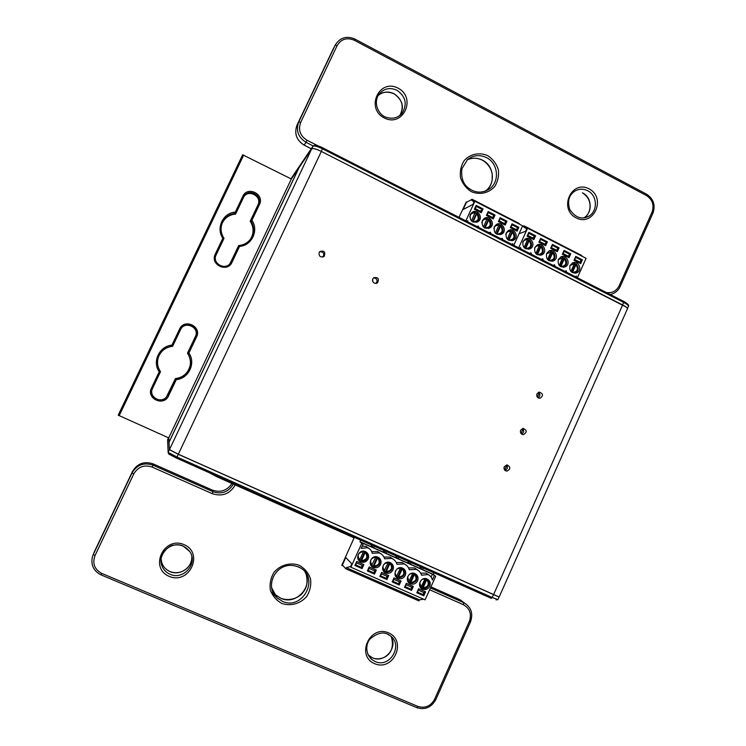 <?xml version="1.0" encoding="UTF-8"?>
<svg xmlns="http://www.w3.org/2000/svg" width="746" height="746" viewBox="0 0 746 746"><rect width="100%" height="100%" fill="white"/><g stroke="black" fill="none" stroke-linecap="round" stroke-linejoin="round"><path stroke-width="1.12" d="M208.908 472.563L217.319 476.955L354.098 537.866M499.065 597.033L178.266 454.305L169.417 449.698L168.689 437.874M167.58 439.804L168.531 437.799L167.58 439.804L168.139 452.384L169.417 449.698M169.053 442.266L168.727 437.893L291.322 178.993L311.716 148.864C312.928 148.072 316.127 148.92 321.312 151.41L625.978 306.942M291.593 177.846L291.089 178.872M176.27 379.639C188.747 378.558 196.058 363.115 188.915 353.017L187.638 353.119C191.778 359.786 191.545 366.286 186.938 372.636C183.964 376.143 180.159 378.138 175.524 378.614L167.561 395.361L168.568 395.846L176.27 379.639L175.45 378.539C180.056 378.063 183.842 376.087 186.808 372.599C191.377 366.286 191.61 359.824 187.488 353.194L195.349 336.651C200.161 327.475 184.616 320.174 180.504 329.713L172.606 346.293C165.78 347.132 161.061 350.695 158.469 356.97C156.744 362.192 157.425 367.097 160.511 371.685L152.501 388.489C148.295 396.713 161.033 404.248 166.517 396.816L175.45 378.539M171.925 345.128C159.411 346.116 151.97 361.679 159.206 371.816L160.483 371.722C157.378 367.107 156.697 362.164 158.432 356.914C161.043 350.601 165.789 347.021 172.652 346.163L180.597 329.49L179.618 328.986L171.925 345.128L172.606 346.293M167.542 395.184L166.526 397.003C161.015 404.491 148.193 396.9 152.426 388.629L160.511 371.685M180.504 329.713L180.597 329.49C184.747 319.894 200.385 327.233 195.545 336.474L187.488 353.194M168.727 437.893L118.204 415.177L242.655 154.776L291.322 178.993L298.959 167.85M250.218 221.282L257.911 205.001C262.639 195.993 247.392 188.412 243.345 197.793L235.587 214.074L243.755 196.916L242.851 196.273L235.307 212.106L235.96 213.272C229.619 213.897 225.087 217.049 222.364 222.746C220.238 228.145 220.788 233.339 224.005 238.328L216.051 255.085L223.707 239.009M230.29 263.068L238.757 245.509L230.682 262.452C226.15 271.292 211.556 263.683 216.163 254.843L224.014 238.347M235.549 214.074L235.587 214.074C229.302 214.68 224.798 217.804 222.084 223.436C224.788 217.813 229.283 214.699 235.559 214.074M235.307 212.106C223.035 212.815 215.743 228.08 222.83 238.291L215.24 254.227C209.794 264.634 227.399 273.092 231.997 262.322L239.541 246.422C251.784 245.62 258.955 230.467 251.952 220.294L250.19 221.245L257.911 205.001L258.396 204.162L259.459 204.497C264.849 194.23 247.467 185.577 242.851 196.273M239.541 246.422L238.776 245.509C244.231 244.996 248.409 242.469 251.309 237.918C248.418 242.469 244.24 244.996 238.776 245.509M222.83 238.291L224.005 238.328M538.062 397.814C540.309 396.154 540.449 394.326 538.472 392.34M536.952 393.879L539.181 392.126C543.256 393.571 543.536 395.613 540.029 398.243C537.372 398.056 536.346 396.602 536.952 393.879M375.928 283.471C377.942 280.44 377.178 278.547 373.625 277.782M372.758 278.892L373.755 277.68C378.278 277.092 379.49 278.845 377.383 282.939C373.895 283.909 372.357 282.557 372.758 278.892M323.186 256.941C324.594 253.36 323.382 251.654 319.549 251.812M319.101 252.512L319.67 251.672C324.09 250.246 325.62 251.775 324.258 256.242C320.584 257.79 318.859 256.549 319.101 252.512M499.167 596.987L178.313 454.239L169.454 449.624L169.006 442.369L299.137 167.477L311.735 148.892C312.956 148.1 316.155 148.948 321.33 151.438L622.649 304.946C625.894 306.643 627.489 307.93 627.451 308.797L627.395 308.9M521.538 434.013C524.009 432.577 524.335 430.75 522.508 428.54M520.633 430.228L523.133 428.418C527.096 430.2 527.208 432.26 523.478 434.61C520.96 434.265 520.009 432.811 520.633 430.228M504.911 470.353C507.578 469.197 508.101 467.397 506.478 464.972M504.24 466.754L507.028 464.917C510.823 467.061 510.758 469.131 506.823 471.136C504.464 470.651 503.597 469.187 504.24 466.754M372.608 281.223L372.487 279.797M359.311 560.563L360.943 561.412L361.53 560.638L365.531 551.648M360.57 561.039L364.953 551.425M363.675 551.182L359.749 559.854L358.845 560.386M420.875 587.773L422.46 588.585L423.085 587.839L426.982 578.924M421.966 588.165L426.236 578.691M425.155 578.56L420.763 587.829M376.077 556.702L371.349 565.944M371.732 566.055L373.354 566.895L373.942 566.13L377.933 557.15M372.953 566.512L377.317 556.917M388.424 562.204L383.808 571.473M384.097 571.52L385.71 572.35L386.307 571.595L390.27 562.624M385.29 571.958L389.626 562.4M400.723 567.678L396.201 576.975M396.406 576.966L398.01 577.786L398.616 577.031L402.56 568.079M397.562 577.385L401.889 567.855M412.967 573.133L408.528 582.43M408.668 582.384L410.253 583.195L410.878 582.449L414.804 573.515M409.796 582.785L414.086 573.282M371.62 545.028L370.893 546.613L359.954 541.745L361.763 543.358L350.872 567.212L350.489 566.801L351.832 563.873L345.78 557.504L341.761 565.337L354.341 537.325M343.346 566.028L341.761 565.337M342.377 564.955L345.799 568.769L346.293 567.687L350.657 566.438L351.832 563.873L345.78 557.504L342.405 564.992M433.967 572.797L433.267 574.373L435.711 576.266L425.089 599.868L350.872 567.212M354.984 565.263L356.392 562.801L362.09 565.309L361.596 567.482L355.879 564.974L356.392 562.801M361.334 568.06L363.386 564.349M367.47 570.765L368.841 568.293L374.52 570.793L374.044 572.975L368.356 570.466L368.841 568.293M373.783 573.543L375.807 569.832M379.9 576.238L381.243 573.767L386.894 576.257L386.447 578.439L380.786 575.949L381.243 573.767M386.186 579.008L388.181 575.297M392.284 581.693L393.59 579.213L399.213 581.693L398.793 583.885L393.151 581.395L393.59 579.213M398.532 584.454L400.49 580.733M404.612 587.13L405.88 584.631L411.484 587.102L411.083 589.303L405.47 586.832L405.88 584.631M410.832 589.872L412.762 586.151M416.883 592.538L418.124 590.039L423.7 592.501L423.327 594.693L417.732 592.231L418.124 590.039M423.066 595.261L424.968 591.541M418.599 588.725L425.584 591.811L423.784 595.812L416.79 592.725L418.599 588.725M423.252 595.345L423.784 595.812M434.321 575.651L432.363 580.006C431.813 577.376 430.321 575.558 427.906 574.551L421.555 575.203C420.697 572.396 418.944 570.457 416.277 569.385L409.302 569.758C408.444 566.941 406.663 564.992 403.978 563.911L396.993 564.293C396.126 561.458 394.336 559.5 391.622 558.418L384.638 558.81C383.761 555.957 381.952 553.989 379.21 552.907L372.217 553.299C371.639 550.595 370.091 548.73 367.564 547.723L361.185 548.394L363.19 543.993L361.773 542.734L432.419 574.178L435.711 576.266M361.763 543.358L363.19 543.993M406.337 583.307L413.349 586.412L411.54 590.412L404.519 587.326L406.337 583.307M405.274 575.408C403.586 578.355 401.189 579.334 398.075 578.355C391.715 575.912 396.201 565.309 402.43 568.032C405.442 569.599 406.393 572.061 405.274 575.408M381.644 572.415L388.722 575.539L386.894 579.558L379.817 576.434L381.644 572.415M380.572 564.47C378.875 567.426 376.46 568.405 373.317 567.417C366.911 564.964 371.396 554.334 377.681 557.048C380.74 558.623 381.7 561.095 380.572 564.47M363.88 564.573L362.043 568.601L354.9 565.459L356.737 561.421L363.88 564.573M368.142 558.968C366.445 561.924 364.011 562.904 360.859 561.915C354.434 559.453 358.91 548.814 365.223 551.518C368.3 553.103 369.27 555.583 368.142 558.968M429.761 586.253C428.092 589.181 425.714 590.17 422.618 589.191C416.305 586.766 420.781 576.192 426.964 578.915C429.938 580.481 430.871 582.924 429.761 586.253M369.214 566.923L376.329 570.065L374.492 574.094L367.386 570.96L369.214 566.923M392.946 569.953C391.258 572.9 388.853 573.879 385.729 572.9C379.341 570.448 383.826 559.836 390.083 562.549C393.114 564.125 394.075 566.596 392.946 569.953M394.019 577.87L401.059 580.985L399.241 584.995L392.191 581.889L394.019 577.87M417.546 580.836C415.867 583.782 413.48 584.761 410.375 583.782C404.043 581.348 408.519 570.765 414.72 573.487C417.713 575.054 418.655 577.507 417.546 580.836M371.284 545.764L373.709 547.862L383.202 552.087L383.92 550.501M374.436 546.277L373.709 547.862M411.139 562.633L410.421 564.209L419.793 568.377L420.502 566.801M408.556 567.911L414.496 567.948L417.676 570.056M433.267 574.373L422.562 569.608L420.11 567.678M395.8 556.768L398.243 558.782L407.642 562.969L408.36 561.393M383.565 551.275L385.999 553.336L395.445 557.542L396.163 555.957M407.978 562.242L410.421 564.209M398.765 584.556L399.241 584.995M398.951 557.206L398.243 558.782M396.275 562.503L402.28 562.512L405.526 564.675M386.717 551.751L385.999 553.336M383.948 557.066L390.009 557.057L393.338 559.276M371.685 551.574L377.681 551.583L381.094 553.868M369.111 548.506L366.109 546.436L362.202 546.147M360.682 540.151L359.954 541.745M411.037 589.955L411.54 590.412M428.754 574.933L426.041 573.077L420.735 573.217M432.419 574.178L431.132 577.04M423.271 568.032L422.562 569.608M345.799 568.769L418.954 600.912L419.439 599.84L423.579 599.206M411.083 589.303L410.757 590.03L405.143 587.559L405.47 586.832M408.677 582.579L409.433 583.251M398.793 583.885L398.457 584.612L392.825 582.132L393.151 581.395M396.527 577.32L397.441 578.019M386.447 578.439L386.111 579.176L380.451 576.677L380.786 575.949M384.349 572.023L385.3 572.686M374.044 572.975L373.709 573.711L368.03 571.203L368.356 570.466M372.114 566.69L373.075 567.305M372.207 566.475L371.573 566.195M361.596 567.482L361.26 568.219L355.544 565.701L355.879 564.974M359.833 561.328L360.775 561.878M359.954 561.057L359.106 560.684M346.293 567.687L419.439 599.84M423.327 594.693L422.991 595.42L416.977 592.576M417.406 592.958L417.732 592.231M572.387 272.644L575.977 264.681L576.136 263.925L574.439 263.543M571.65 272.159L575.297 264.075M574.467 263.049L572.611 262.853L574.467 263.049L574.327 263.842L570.895 271.441M525.604 248.763L529.446 239.988L527.692 239.587M524.97 248.381L528.69 240.193M527.748 239.102L525.315 238.972L527.748 239.112L524.065 247.607M562.857 257.1L560.871 256.913L562.857 257.1L559.267 265.52M560.768 266.714L564.368 258.741L564.535 257.976L562.829 257.584M560.05 266.257L563.715 258.144M551.201 251.132L549.075 250.954L551.201 251.132L547.583 259.571M549.093 260.755L552.721 252.763L552.889 252.008L551.163 251.616M548.403 260.326L552.087 252.185M539.498 245.126L537.223 244.977C543.144 241.657 548.03 252.12 541.829 254.834C536.337 255.664 534.015 253.211 534.873 247.467L537.223 244.977L539.498 245.136L535.842 253.603M537.381 254.768L541.186 246.012L539.451 245.611M536.71 254.367L540.412 246.199M545.634 245.667L538.91 242.217L540.654 238.384L547.368 241.835L545.634 245.667M543.349 260.382L542.78 258.815L541.27 259.328M531.562 254.377L530.993 252.801L529.641 253.388M559.09 247.859L557.355 251.682L550.66 248.25L552.394 244.418L559.09 247.859L558.092 247.98M556.805 251.402L558.306 248.092M552.627 245.499L557.971 248.25L556.535 250.18L551.191 247.439L552.935 244.8L552.161 244.93M546.641 253.491L549.093 250.945C555.061 247.775 559.696 258.321 553.467 260.886C548.049 261.613 545.774 259.151 546.641 253.491M555.08 266.369L554.511 264.811L553.01 265.315M570.755 253.854L569.03 257.668L562.372 254.255L564.097 250.432L570.755 253.854L569.767 253.976M568.461 257.379L569.953 254.078M564.312 251.505L569.646 254.237L568.191 256.158L562.876 253.426L564.629 250.805L563.864 250.945M558.362 259.487L560.908 256.894C566.913 253.864 571.315 264.485 565.058 266.9C559.705 267.544 557.476 265.063 558.362 259.487M566.606 272.253L566.205 270.779L564.703 271.283M545.102 245.397L546.613 242.077L547.368 241.835M540.887 239.466L546.258 242.226L544.832 244.175L539.47 241.415L541.195 238.767L540.421 238.897M577.376 277.745L586.104 258.33L527.59 228.22L525.594 231.288L519.057 233.731L525.594 231.288L526.713 228.845L523.617 226.887L524.084 225.861L522.331 226.542M518.684 247.803L527.59 228.22M520.037 248.493L520.512 247.458L520.922 248.95M575.185 276.626L576.509 276.039L576.052 277.064M523.049 241.415L525.305 238.981C531.171 235.512 536.309 245.891 530.154 248.754C524.587 249.696 522.219 247.252 523.049 241.415M570.028 265.455L572.667 262.825C578.71 259.934 582.878 270.611 576.602 272.896C571.315 273.437 569.133 270.966 570.028 265.455M574.019 260.233L575.744 256.41L582.374 259.822L580.658 263.636L574.019 260.233M533.856 239.625L527.105 236.165L528.858 232.323L535.6 235.783L533.856 239.625M533.353 239.363L534.863 236.044L535.6 235.783M527.692 235.372L529.091 233.405L534.49 236.184L533.082 238.142L527.692 235.372L528.616 232.836M580.071 263.329L581.554 260.037L582.374 259.822M575.959 257.482L581.265 260.214L579.801 262.116L574.504 259.394L576.276 256.792L575.511 256.932M541.195 238.767L546.576 241.527L546.258 242.226M539.47 241.415L540.57 238.981M552.935 244.8L558.288 247.551L557.971 248.25M551.191 247.439L552.292 245.005M564.629 250.805L569.963 253.547L569.646 254.237M562.876 253.426L563.967 251.001M576.276 256.792L581.582 259.515L581.265 260.214M574.504 259.394L575.595 256.969M524.084 225.861L581.731 255.524L581.526 255.971M526.844 228.546L523.617 226.887M529.091 233.405L529.408 232.715L528.802 232.929M529.408 232.715L534.807 235.484L534.49 236.184M511.01 230.673L508.352 230.579L511.01 230.673L507.289 239.205M508.847 240.343L512.716 231.549L510.945 231.148M508.25 239.998L511.998 231.773M472.059 212.377L475.239 212.34L471.435 220.937M473.039 222.047L476.964 213.225L475.155 212.815M472.516 221.776L476.321 213.496M496.967 234.272L500.846 225.469L499.065 225.059M496.388 233.955L500.156 225.712M499.139 224.583L496.304 224.537L499.139 224.583L495.381 233.144M485.021 228.173L488.928 219.361L487.138 218.951M484.48 227.884L488.266 219.613M487.213 218.475L484.21 218.466L487.213 218.475L483.436 227.054M466.269 201.961L459.004 217.356M465.858 220.853L474.866 201.234L472.955 204.376L463.163 209.514L466.455 202.352L472.153 199.275L471.677 200.32L474.083 201.924L472.955 204.376L463.163 209.514L466.446 202.371M516.614 230.924L517.855 227.446M512.306 224.928L517.733 227.716L516.344 229.693L510.926 226.905L512.623 224.229L511.821 224.35M504.744 224.835L505.965 221.338M500.389 218.802L505.844 221.609L504.473 223.595L499.027 220.807L500.715 218.102L499.904 218.224M492.826 218.718L494.029 215.202M488.425 212.666L493.908 215.473L492.547 217.478L487.082 214.671L488.751 211.957L487.931 212.078M480.853 212.573L482.037 209.048M475.09 208.516L476.414 206.493L481.916 209.318L480.573 211.332L475.09 208.516L475.92 205.905M481.254 212.778L474.381 209.253L476.153 205.383L483.035 208.908L481.254 212.778M482.392 209.225L483.035 208.908M513.789 245.303L522.657 225.824L474.866 201.234M467.238 221.553L467.667 220.62L468.022 221.954M477.132 226.607L478.345 226.075L478.839 227.474M490.849 233.601L490.346 232.202L489.003 232.659M502.655 239.625L502.31 238.3L500.967 238.757M511.663 244.222L512.856 243.681L512.427 244.613M493.255 218.932L486.401 215.426L488.173 211.556L495.018 215.072L493.255 218.932M494.281 226.831L496.277 224.555C501.974 220.704 507.774 230.822 501.732 234.076C495.997 235.307 493.507 232.892 494.281 226.831M510.301 227.679L512.054 223.828L518.843 227.316L517.09 231.167L510.301 227.679M506.217 232.948L508.324 230.598C514.097 226.905 519.617 237.144 513.528 240.231C507.858 241.331 505.424 238.906 506.217 232.948M470.25 214.54L472.013 212.414C477.543 208.227 483.912 218.074 478.009 221.674C472.125 223.175 469.532 220.797 470.25 214.54M505.201 225.059L498.375 221.562L500.146 217.701L506.954 221.208L505.201 225.059M482.289 220.695L484.173 218.494C489.796 214.475 495.876 224.462 489.898 227.884C484.079 229.255 481.543 226.859 482.289 220.695M489.106 232.715L489.991 232.351M506.273 221.497L506.954 221.208M501.014 238.785L501.48 238.617M494.356 215.38L495.018 215.072M518.134 227.595L518.843 227.316M519.02 223.949L519.225 223.492L472.153 199.275M488.751 211.957L494.225 214.773L493.908 215.473M487.082 214.671L488.21 212.218M500.715 218.102L506.161 220.909L505.844 221.609M499.027 220.807L500.146 218.354M512.623 224.229L518.05 227.017L517.733 227.716M510.926 226.905L512.036 224.462M474.223 201.625L471.677 200.32M476.414 206.493L476.741 205.784L476.218 206.055M476.741 205.784L482.233 208.61L481.916 209.318M217.319 476.955L217.571 476.405M497.918 599.597L492.201 597.499L493.358 594.907M176.429 458.072L176.989 457.018L168.139 452.384L168.764 454.053L176.429 458.072L491.372 598.376L492.201 597.499L176.989 457.018L178.266 454.305M291.49 178.024L312.928 146.291L169.454 449.624M313.078 146.057L312.928 146.291C314.159 145.479 317.358 146.328 322.533 148.818L321.312 151.41M322.887 147.941L623.815 301.44C627.694 303.603 629.242 305.217 628.468 306.261C628.514 305.384 626.91 304.098 623.675 302.4L623.815 301.44L322.906 147.95L322.533 148.818L623.675 302.4L622.565 304.881M627.442 308.555L628.421 306.373M195.349 336.651L196.562 336.912C202.054 326.44 184.318 318.104 179.618 328.986M188.915 353.017L196.562 336.912M166.517 396.816L166.526 397.003C161.015 404.491 148.193 396.9 152.426 388.629L151.475 388.06C145.918 398.681 163.887 406.812 168.568 395.846M159.206 371.816L151.475 388.06M119.183 415.681L243.7 155.084M251.952 220.294L259.459 204.497M298.857 167.887L168.997 442.219M242.655 154.786L118.204 415.177M250.619 238.972L250.861 238.58C254.013 232.752 253.789 226.98 250.19 221.245M257.911 205.001C262.667 196.03 247.336 188.412 243.345 197.793L243.755 196.916C247.821 187.488 263.142 195.107 258.396 204.162L250.637 220.49C254.255 226.252 254.479 232.062 251.309 237.918L250.861 238.58C254.004 232.771 253.789 227.008 250.208 221.273M216.163 254.843C211.538 263.664 226.187 271.292 230.682 262.452L230.337 262.984L230.952 261.939L231.997 262.322M216.116 254.936L215.24 254.227M224.005 238.319C220.788 233.349 220.238 228.155 222.364 222.746L222.103 223.38M322.832 257.053L323.988 254.591L322.822 257.053M504.669 470.092L506.814 465.327M521.062 433.557L523.067 429.09M537.381 397.208L539.246 393.039M321.33 151.438L178.313 454.239M622.649 304.946L493.46 594.879M365.27 552.432C368.17 557.001 366.92 559.742 361.53 560.638M366.491 552.208L367.312 558.185C365.913 560.759 363.806 561.831 360.989 561.412C367.097 560.899 368.934 557.831 366.473 552.199M359.749 559.854C356.849 555.276 358.099 552.544 363.488 551.648M426.749 579.717C429.584 584.221 428.363 586.925 423.085 587.839M428.689 585.358C427.327 587.904 425.267 588.986 422.516 588.594C428.614 587.988 430.358 584.883 427.738 579.297C429.267 581.087 429.584 583.102 428.689 585.358M421.341 587.074L419.7 582.719M422.553 579.185L425.006 578.943M372.17 565.347C369.289 560.787 370.529 558.055 375.9 557.15M377.672 557.943C380.553 562.493 379.313 565.226 373.942 566.13M378.837 557.663C381.299 563.249 379.49 566.326 373.401 566.895M384.544 570.811C381.672 566.261 382.903 563.538 388.256 562.633M390.018 563.417C392.89 567.958 391.65 570.681 386.307 571.595M385.738 572.359C391.874 571.8 393.664 568.713 391.128 563.09C393.636 568.676 391.846 571.762 385.757 572.359M396.863 576.257C395.147 574.756 394.718 572.909 395.585 570.709M397.198 568.806L400.555 568.098M402.308 568.872C405.171 573.404 403.94 576.117 398.616 577.031M398.047 577.796C404.173 577.217 405.955 574.122 403.381 568.517C405.917 574.084 404.145 577.171 398.066 577.796M409.125 581.675L407.596 576.817M409.983 573.944L412.808 573.525M414.552 574.308C417.406 578.821 416.175 581.535 410.878 582.449M415.597 573.926C418.152 579.474 416.389 582.561 410.319 583.204C416.417 582.607 418.18 579.511 415.578 573.916M575.977 264.681C578.672 269.25 577.507 271.842 572.48 272.458M576.154 263.981C579.12 267.581 578.737 270.677 575.007 273.25C578.821 270.658 579.194 267.544 576.136 263.925M570.065 265.389L574.327 263.842M529.259 240.744C532.001 245.359 530.816 247.97 525.697 248.567M529.455 240.035C532.402 243.448 532.15 246.516 528.7 249.22L528.662 249.239M522.741 242.291C523.795 240.296 525.398 239.494 527.571 239.886M558.297 259.627L562.708 257.883M564.554 258.032C566.54 259.888 567.063 262.098 566.102 264.671L563.482 267.292C567.24 264.671 567.594 261.566 564.535 257.976M564.368 258.741C567.081 263.319 565.906 265.912 560.861 266.527M546.492 253.854L551.052 251.906M552.907 252.064C554.903 253.92 555.425 256.139 554.465 258.713L551.919 261.305C555.611 258.648 555.938 255.552 552.889 252.008M552.721 252.763C555.434 257.361 554.259 259.953 549.187 260.568M534.64 248.073C535.721 246.245 537.288 245.527 539.339 245.91M541.204 246.059C543.219 247.933 543.741 250.152 542.78 252.735L540.309 255.291L541.829 254.834M541.009 246.767C543.741 251.374 542.566 253.976 537.465 254.582M505.816 234.235C506.786 231.978 508.455 231.046 510.823 231.437M512.521 232.304C515.281 236.939 514.087 239.559 508.94 240.156M512.726 231.605C515.663 234.934 515.458 237.974 512.129 240.734L512.073 240.762M469.738 216.89C470.39 213.981 472.153 212.722 475.034 213.104M476.75 213.981C479.538 218.653 478.335 221.282 473.132 221.86M476.974 213.272C479.865 216.415 479.79 219.408 476.75 222.252L476.675 222.299M500.65 226.225C503.419 230.868 502.217 233.489 497.06 234.085M500.855 225.516C502.916 227.409 503.457 229.656 502.478 232.267L500.324 234.636M493.824 228.453C494.71 225.991 496.416 224.956 498.943 225.357M488.723 220.117C491.502 224.77 490.299 227.399 485.114 227.987M488.938 219.408C491.008 221.301 491.558 223.558 490.57 226.178L488.518 228.49M481.795 222.672C482.578 219.986 484.322 218.848 487.017 219.24M398.122 88.187C379.369 78.069 365.186 108.179 384.19 117.896C402.989 127.846 416.958 97.922 398.122 88.187M400.826 114.642L402.085 113.308C397.907 117.961 392.62 119.295 386.204 117.299C378.8 115.126 372.851 103.396 378.875 94.322C383.78 88.476 389.813 87.123 396.984 90.266C405.824 96.607 407.521 104.291 402.085 113.308L400.015 115.341M399.865 115.453C404.285 106.715 402.355 99.47 394.065 93.726C388.218 91.003 382.885 91.627 378.063 95.609C382.083 91.795 387.398 91.18 393.991 93.763C405.209 101.95 402.943 109.849 399.865 115.462M318.132 145.918L306.998 140.239C300.125 135.856 298.018 129.907 300.675 122.409L337.127 45.637C341.183 38.978 346.937 37.188 354.369 40.265L646.437 195.536C652.526 199.602 654.382 205.169 652.004 212.246L619.217 285.699C616.392 291.089 612.074 293.355 606.265 292.479M589.107 188.887C571.576 179.432 558.278 208.749 576.033 217.823C593.602 227.12 606.703 197.979 589.107 188.887M487.744 155.662C479.445 151.988 470.129 153.946 464.133 160.66C460.963 165.817 459.75 171.487 460.515 177.669C462.529 183.581 466.091 188.225 471.211 191.591C479.557 195.219 488.835 193.186 494.757 186.481C497.899 181.343 499.093 175.711 498.337 169.566C496.36 163.691 492.826 159.047 487.744 155.662M584.92 217.673L588.053 216.573C581.367 219.772 575.297 217.459 569.841 209.645C567.147 201.14 568.909 194.902 575.129 190.948C579.25 188.719 583.456 188.663 587.727 190.762C597.751 195.508 597.956 212.097 588.053 216.573L583.894 217.851M583.866 217.86C592.846 212.815 592.072 197.392 582.598 192.888L582.412 192.869C594.637 200.338 589.974 215.538 583.848 217.86M485.655 191.041L489.301 189.046C481.496 193.801 473.98 192.99 466.735 186.612C462.641 182.481 461.028 176.522 461.905 168.727L467.5 159.607C473.356 155.084 479.687 154.422 486.495 157.62C498.356 163.271 500.016 181.968 489.301 189.046L483.921 191.61M468.106 159.485C472.871 157.611 477.636 157.844 482.392 160.194C487.921 163.607 491.204 168.279 492.239 174.2L492.164 180.038C491.288 184.663 489.05 188.356 485.459 191.116C495.894 184.029 494.16 165.733 482.522 160.194C477.356 157.648 472.227 157.565 467.127 159.933M311.241 148.771L304.172 145.134C296.423 140.192 294.045 133.497 297.039 125.039L333.35 48.639M311.259 148.734L304.172 145.134L305.981 142.281L313.171 145.946M610.144 294.465L611.925 294.027C615.702 292.73 618.453 290.222 620.187 286.511L620.178 286.529M354.369 40.265L354.9 39.062C346.676 35.594 340.176 37.505 335.402 44.797L335.168 45.264L337.127 45.637M354.9 39.062L646.558 194.193M646.437 195.536L646.651 194.24C653.533 198.846 655.622 205.15 652.937 213.142L652.918 213.169M652.004 212.246L652.937 213.142L620.187 286.511L619.217 285.699M306.998 140.239L305.981 142.281C298.13 137.273 295.724 130.485 298.754 121.934L335.168 45.264L298.754 121.934L300.675 122.409M161.071 559.118L161.807 562.82C163.262 566.867 165.976 569.785 169.948 571.567C179.945 576.266 192.878 567.202 191.797 556.32M183.227 546.109L189.717 551.499C198.417 563.23 183.367 580.696 170.023 574.252C166.004 572.462 163.253 569.506 161.779 565.403C157.108 553.448 171.627 540.449 183.227 546.109M278.277 598.879L270.91 591.858M169.202 576.369C189.353 585.088 204.264 553.15 184.076 544.645C163.971 535.74 148.827 567.893 169.202 576.369M429.64 589.769L463.387 604.689C469.868 608.41 471.845 613.986 469.337 621.418L434.573 699.282C430.666 706.21 425.108 708.597 417.881 706.415L101.792 573.413C94.444 569.412 92.187 563.454 95.012 555.546L133.786 473.897C138.103 466.744 144.23 464.469 152.156 467.08L212.218 493.638C222.196 496.901 229.871 493.992 235.232 484.928M281.718 603.402C290.595 606.507 300.461 603.747 306.755 596.427C310.084 590.925 311.343 585.05 310.532 578.803C308.415 572.909 304.657 568.415 299.249 565.309C290.418 562.139 280.505 564.834 274.146 572.163C270.779 577.693 269.502 583.605 270.322 589.89C272.467 595.821 276.272 600.325 281.718 603.402M374.632 663.679C393.412 671.82 407.372 640.786 388.545 632.86C369.802 624.551 355.637 655.79 374.632 663.679M368.114 654.857L372.431 657.804C384.47 663.642 398.308 647.472 390.904 636.319M387.426 634.147L389.757 635.443C403.931 644.246 390.177 668.742 375.07 661.497L371.667 659.417L367.703 653.944M272.635 591.13L275.638 594.879L280.822 598.301C296.134 605.752 313.87 586.039 304.872 571.706M298.241 566.708L300.89 568.144C319.652 579.232 302.065 610.788 282.324 601.285L277.074 597.835L271.768 587.979M435.767 699.44L434.573 699.282M417.881 706.415L416.716 707.581M101.792 573.413L101.046 574.849C93.558 570.998 90.686 564.955 92.439 556.74C90.686 564.974 93.548 571.016 101.046 574.877L416.772 707.637M95.012 555.546L93.306 554.465L92.439 556.74M133.786 473.897L132.042 472.927L93.306 554.465L132.462 471.537C137.329 463.48 144.23 460.935 153.163 463.881L212.33 490.075C220.527 492.864 227.073 490.663 231.969 483.483M152.156 467.08L153.014 465.159C143.959 462.184 136.975 464.767 132.042 472.927L132.462 471.537C137.329 463.48 144.23 460.925 153.163 463.881L212.33 490.075L212.964 491.689L153.014 465.159L153.163 463.881M212.218 493.638L212.964 491.689C221.749 494.579 228.537 492.043 233.33 484.089M463.387 604.689L463.676 602.637L430.461 587.941M469.337 621.418L470.456 621.726C473.328 613.24 471.062 606.88 463.676 602.637L459.984 599.719L464.534 603.057M459.9 599.691L430.946 586.869L459.984 599.719L463.676 602.637C471.108 606.946 473.393 613.343 470.521 621.819L435.813 699.58C431.412 707.441 425.08 710.136 416.837 707.665M93.381 554.241L93.912 552.749M496.043 599.877L497.908 599.625L499.046 597.052M291.546 177.921L312.994 146.169C314.448 144.705 317.749 145.284 322.915 147.922M186.808 372.599L186.938 372.636C183.964 376.143 180.159 378.138 175.524 378.623M158.469 356.97L158.432 356.914C156.697 362.164 157.378 367.097 160.483 371.722M230.607 262.48L238.366 246.143M243.345 197.793L235.587 214.074M540.029 398.243L538.724 398.131M377.383 282.939L376.068 283.452M324.258 256.242L323.335 256.876M523.478 434.61L522.079 434.34M506.823 471.136L505.35 470.689M539.209 392.993L537.334 397.161M523.03 429.043L521.025 433.51M506.767 465.28L504.632 470.045M299.137 167.477L169.006 442.369M627.451 308.797L499.158 597.014M378.828 557.654C381.327 563.277 379.518 566.363 373.382 566.904M416.277 569.385L414.496 567.948M398.075 578.355L396.695 577.096M403.978 563.911L402.28 562.512M385.729 572.9L384.414 571.669M391.622 558.418L390.009 557.057M373.317 567.417L372.077 566.223M379.21 552.907L377.681 551.583M367.564 547.723L366.109 546.436M410.375 583.782L408.92 582.505M422.618 589.191L421.098 587.885M427.906 574.551L426.041 573.077M360.859 561.915L359.693 560.75M529.446 239.988C532.467 243.42 532.215 246.497 528.7 249.22M540.337 255.272C543.937 252.586 544.226 249.5 541.186 246.012M553.467 260.886L551.909 261.305M565.058 266.9L563.5 267.292M530.154 248.754L528.616 249.248M576.602 272.896L575.045 273.241M512.716 231.549C515.71 234.906 515.523 237.965 512.129 240.734M475.239 212.34L472.05 212.386M476.964 213.225C479.902 216.387 479.837 219.399 476.75 222.252M500.389 234.598C503.671 231.801 503.83 228.761 500.846 225.469M488.593 228.444C491.782 225.618 491.894 222.588 488.928 219.361M501.732 234.076L500.249 234.654M489.898 227.884L488.443 228.509M478.009 221.674L476.601 222.327M513.528 240.231L512.017 240.771M333.005 49.329L335.402 44.797M304.144 145.153C296.404 140.229 294.036 133.534 297.039 125.048M189.717 551.499C185.344 546.147 180.075 544.039 173.921 545.186C170.041 544.338 157.676 554.651 161.779 565.403L161.807 562.82C163.262 566.857 165.976 569.767 169.948 571.539C180.094 575.614 191.293 568.387 191.787 558.176M389.757 635.443C384.302 631.247 377.709 632.468 369.969 639.098C366.454 642.856 364.458 652.582 371.667 659.417L369.065 655.743L372.403 657.767C379.49 661.478 396.564 656.107 391.473 637.382M300.89 568.144C278.146 556.264 262.62 585.806 277.074 597.835L275.638 594.879L280.813 598.283C291.723 602.32 301.253 595.7 303.09 592.231C306.82 587.801 307.911 582.113 306.354 575.166M212.33 490.075C220.518 492.854 227.054 490.654 231.959 483.473M94.248 551.993L132.462 471.537"/></g></svg>
